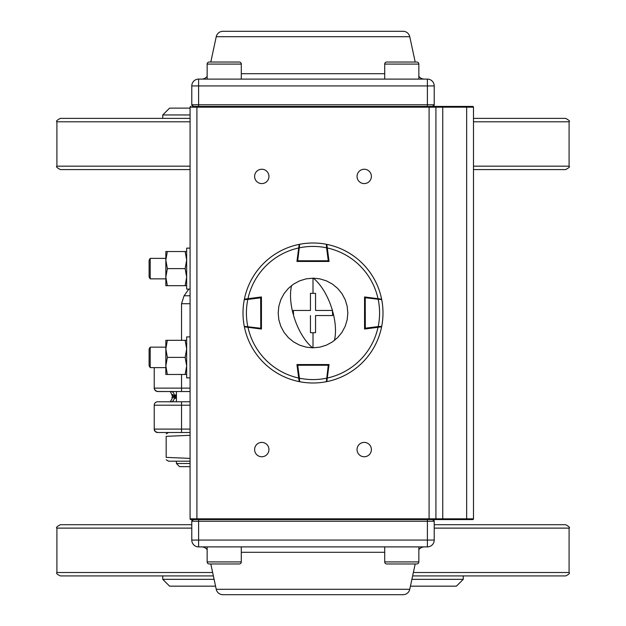 <?xml version="1.0" encoding="UTF-8"?>
<svg xmlns="http://www.w3.org/2000/svg" width="626" height="626" viewBox="0 0 626 626"><rect width="100%" height="100%" fill="white"/><g stroke="black" fill="none" stroke-linecap="round" stroke-linejoin="round"><path stroke-width="0.94" d="M170.194 391.375L172.823 396.657M171.978 395.812L176.415 395.812M176.415 394.951L174.145 394.951C171.258 394.302 171.258 394.302 174.145 394.951A3.412 3.365 90 0 0 170.781 391.532L156.969 391.469L154.802 390.014L154.223 388.12L154.223 367.634M172.252 394.521L173.12 394.826M190.077 166.172L56.911 166.172C55.784 166.571 56.927 167.705 60.323 169.591L190.077 169.591M473.483 169.591L565.677 169.591C569.073 167.705 570.216 166.571 569.089 166.172L473.483 166.172M155.225 390.538L154.223 388.12L155.225 390.538L156.969 391.469L155.225 390.538L157.635 391.532L155.741 390.96L157.635 391.532L190.077 391.532M190.077 118.369L60.323 118.369C56.927 120.255 55.784 121.389 56.911 121.788L190.077 121.788M473.483 121.788L569.089 121.788C570.216 121.389 569.073 120.255 565.677 118.369L473.483 118.369M190.077 108.126L169.591 108.126L162.76 114.957L190.077 114.957M170.781 391.532L158.01 391.532M190.077 388.12L154.223 388.12L154.286 388.785M175.562 401.775L170.781 401.775A3.412 3.365 90 0 0 174.145 398.363L174.067 398.363M190.077 432.511L157.635 432.511L168.566 432.511L166.172 433.888M190.077 405.194L154.223 405.194A3.412 3.412 0 0 1 157.635 401.775A3.412 3.412 0 0 0 154.223 405.194A3.412 3.412 0 0 1 157.635 401.775L190.077 401.775M154.223 405.194L154.223 429.092A3.412 3.412 0 0 0 157.635 432.511A3.412 3.412 0 0 1 154.223 429.092L155.225 431.51L157.635 432.511A3.412 3.412 0 0 1 154.223 429.092L190.077 429.092M412.628 575.92L565.677 575.92L463.24 575.92L463.24 579.332L411.9 579.332M212.637 572.508L56.911 572.508C55.949 573.213 57.091 574.347 60.323 575.92L213.372 575.92M214.1 579.332L162.76 579.332L162.76 575.92M410.437 586.163L456.409 586.163L463.24 579.332M162.76 579.332L169.591 586.163L215.563 586.163M434.217 528.117L569.089 528.117C570.216 527.726 569.073 526.583 565.677 524.705L434.217 524.705M191.783 524.705L60.323 524.705C56.927 526.583 55.784 527.726 56.911 528.117L191.783 528.117M176.415 397.338L171.978 397.338L172.252 398.793M174.145 398.363C171.258 399.012 171.258 399.012 174.145 398.363L176.415 398.363M171.978 397.338L172.659 396.657L176.415 396.657M168.566 461.19L166.172 459.813L168.566 461.19L190.077 461.19M190.077 458.396L166.172 457.371C166.172 460.658 166.172 460.658 166.172 457.371C166.172 460.658 166.172 460.658 166.172 457.371L166.172 436.33C166.172 433.043 166.172 433.043 166.172 436.33C166.172 433.043 166.172 433.043 166.172 436.33L190.077 435.305M166.172 457.371C166.172 460.658 166.172 460.658 166.172 457.371C166.172 460.658 166.172 460.658 166.172 457.371M166.172 436.33C166.172 433.043 166.172 433.043 166.172 436.33C166.172 433.043 166.172 433.043 166.172 436.33M190.077 466.652L179.56 466.652L176.415 463.506L190.077 463.506M418.849 79.103L418.849 64.079A2.05 2.05 0 0 0 416.799 62.029L415.195 62.029L409.764 36.699A6.831 6.831 0 0 0 403.089 31.3L222.911 31.3A6.831 6.831 0 0 0 216.236 36.699L210.805 62.029L209.201 62.029A2.05 2.05 0 0 0 207.151 64.079A2.05 2.05 0 0 1 209.201 62.029L239.249 62.029A2.05 2.05 0 0 1 241.292 64.079L241.292 79.103M384.708 64.079L418.849 64.079A2.05 2.05 0 0 0 416.799 62.029L386.751 62.029A2.05 2.05 0 0 0 384.708 64.079L384.708 79.103M207.151 79.103L207.151 64.079L241.292 64.079M224.225 62.029L215.649 62.029M418.849 546.897L418.849 561.921A2.05 2.05 0 0 1 416.799 563.971L415.195 563.971L409.764 589.301A6.831 6.831 0 0 1 403.089 594.7L222.911 594.7A6.831 6.831 0 0 1 216.236 589.301L210.805 563.971L209.201 563.971A2.05 2.05 0 0 1 207.151 561.921A2.05 2.05 0 0 0 209.201 563.971L239.249 563.971A2.05 2.05 0 0 0 241.292 561.921L241.292 546.897M384.708 561.921A2.05 2.05 0 0 0 386.751 563.971L416.799 563.971A2.05 2.05 0 0 0 418.849 561.921L384.708 561.921L384.708 546.897M165.835 278.852L150.193 278.852L149.105 276.958L149.105 260.26L150.193 258.366L165.835 258.366M150.193 278.852L150.193 258.366M149.105 365.74L149.105 349.042L150.193 347.148L150.193 367.634L149.105 365.74M207.151 546.897L207.151 561.921L241.292 561.921M224.225 563.971L215.649 563.971M186.665 251.535L167.361 251.535L165.835 260.072L167.361 268.609L165.835 277.146L167.361 285.683L185.139 285.683L186.665 277.146L185.139 268.609L167.361 268.609M185.139 251.535L186.665 260.072L185.139 268.609M186.665 285.683L185.139 285.683M167.361 251.535L165.835 251.535L165.835 285.683L167.361 285.683M186.665 340.317L167.361 340.317L165.835 348.854L167.361 357.391L165.835 365.928L167.361 374.465L185.139 374.465L186.665 365.928L185.139 357.391L167.361 357.391M185.139 340.317L186.665 348.854L185.139 357.391M186.665 374.465L185.139 374.465M167.361 340.317L165.835 340.317L165.835 374.465L167.361 374.465M315.559 315.559L315.559 332.649L315.559 315.559L332.649 315.559L332.406 310.441A40.893 19.289 -108.7 0 0 313.329 278.171L306.208 278.836L299.666 280.824L293.664 284.032L288.375 288.375L284.048 293.633L280.824 299.658L278.844 306.2L278.171 312.977L278.836 319.784L280.808 326.303L284.032 332.336L288.351 337.61L293.625 341.945L299.658 345.169L306.169 347.148L312.671 347.829L319.792 347.164L326.334 345.176L332.336 341.968L337.625 337.625L341.952 332.367L345.176 326.342L347.156 319.8L347.829 313.023L347.164 306.216L345.192 299.697L341.968 293.664L337.649 288.39L332.375 284.055L326.342 280.831L319.831 278.852L313.329 278.171M315.559 332.649L313 332.813L313 347.829M312.671 347.829A40.893 19.289 -108.7 0 1 293.594 315.559L293.351 310.441L310.441 310.441L310.441 293.351L315.559 293.351L315.559 310.441L332.406 310.441M315.559 293.351L315.559 310.441L332.649 310.441M313 332.813L310.441 332.649L310.441 315.559M313 278.171L313 293.187M381.132 326.889L378.268 327.265L378.182 326.584L381.711 326.342A69.995 69.995 0 0 0 382.995 313A69.995 69.995 0 0 1 381.711 326.342A0.681 0.681 0 0 1 381.132 326.889A0.681 0.681 0 0 0 381.711 326.342M364.559 328.274L378.182 326.584A66.583 66.583 0 0 0 378.182 299.416L378.268 298.735L381.132 299.111A0.681 0.681 0 0 1 381.711 299.658A69.995 69.995 0 0 1 382.995 313A69.995 69.995 0 0 0 381.711 299.658L365.24 297.726L365.334 328.947A0.681 0.681 0 0 1 364.559 328.274A0.681 0.681 0 0 0 365.334 328.947L364.567 328.36L365.334 328.947L375.913 327.57M381.711 299.658A0.681 0.681 0 0 0 381.132 299.111L378.034 298.704A66.583 66.583 0 0 0 327.296 247.966L329.049 261.441L296.951 261.441L298.704 247.966A66.583 66.583 0 0 0 247.966 298.704L261.441 296.951L261.441 329.049L247.966 327.296A66.583 66.583 0 0 0 298.704 378.034L296.951 364.559L329.049 364.559L327.296 378.034A66.583 66.583 0 0 0 378.034 327.296L364.559 329.049L364.559 296.951L381.617 299.173A69.995 69.995 0 0 0 326.827 244.383A69.995 69.995 0 0 1 381.617 299.173M365.24 297.045A0.681 0.681 0 0 0 364.559 297.726L365.334 297.053A0.681 0.681 0 0 0 365.24 297.045L364.567 297.64M298.97 380.06L299.111 381.132A0.681 0.681 0 0 0 299.658 381.711L299.416 378.182A66.583 66.583 0 0 0 326.584 378.182L327.265 378.268L326.889 381.132L327.296 378.034L326.827 381.617A69.995 69.995 0 0 0 381.617 326.827A69.995 69.995 0 0 1 326.827 381.617M326.342 381.711A0.681 0.681 0 0 0 326.889 381.132A0.681 0.681 0 0 1 326.342 381.711A69.995 69.995 0 0 1 299.658 381.711A69.995 69.995 0 0 0 326.342 381.711L328.274 365.24L297.726 365.24L299.416 378.182L298.735 378.268M297.64 364.567L297.053 365.334L297.726 365.24L297.726 364.559A0.681 0.681 0 0 0 297.053 365.334L297.64 364.567L297.053 365.334A0.681 0.681 0 0 1 297.726 364.559M328.955 365.24A0.681 0.681 0 0 0 328.274 364.559L328.947 365.334A0.681 0.681 0 0 0 328.955 365.24L328.36 364.567M327.03 245.94L326.889 244.868A0.681 0.681 0 0 0 326.342 244.289L326.584 247.818A66.583 66.583 0 0 0 299.416 247.818L298.735 247.732L299.111 244.868L298.704 247.966L299.173 244.383A69.995 69.995 0 0 0 244.383 299.173A69.995 69.995 0 0 1 299.173 244.383M299.658 244.289A0.681 0.681 0 0 0 299.111 244.868A0.681 0.681 0 0 1 299.658 244.289A69.995 69.995 0 0 1 326.342 244.289A69.995 69.995 0 0 0 299.658 244.289L297.726 260.76L328.274 260.76L326.584 247.818L327.265 247.732M328.36 261.433L328.947 260.666L328.274 260.76L328.274 261.441A0.681 0.681 0 0 0 328.947 260.666L328.36 261.433M297.045 260.76A0.681 0.681 0 0 0 297.726 261.441L297.053 260.666A0.681 0.681 0 0 0 297.045 260.76L297.64 261.433M244.868 299.111L247.732 298.735L247.818 299.416L244.289 299.658A69.995 69.995 0 0 0 243.005 313A69.995 69.995 0 0 1 244.289 299.658A0.681 0.681 0 0 1 244.868 299.111A0.681 0.681 0 0 0 244.289 299.658M261.441 297.726L247.818 299.416A66.583 66.583 0 0 0 247.818 326.584L247.732 327.265L244.868 326.889A0.681 0.681 0 0 1 244.289 326.342A69.995 69.995 0 0 1 243.005 313A69.995 69.995 0 0 0 244.289 326.342L260.76 328.274L260.666 297.053A0.681 0.681 0 0 1 261.441 297.726A0.681 0.681 0 0 0 260.666 297.053L250.087 298.43M244.289 326.342A0.681 0.681 0 0 0 244.868 326.889L244.383 326.827A69.995 69.995 0 0 0 299.173 381.617A69.995 69.995 0 0 1 244.383 326.827M260.76 328.955L261.433 328.36L260.666 328.947A0.681 0.681 0 0 0 261.441 328.274L260.666 328.947L260.76 328.274L261.441 328.274L260.666 328.947M327.296 247.966L326.827 244.383M378.034 327.296L381.617 326.827M298.704 378.034L299.173 381.617M247.966 298.704L244.383 299.173M190.077 377.877L186.665 377.877L186.665 336.905L190.077 336.905M190.077 289.095L186.665 289.095L186.665 248.123L190.077 248.123M261.785 183.59A7.168 7.168 0 0 0 268.953 176.415A7.168 7.168 0 0 0 261.785 169.247A7.168 7.168 0 0 0 254.61 176.415A7.168 7.168 0 0 0 261.785 183.59M364.215 183.59A7.168 7.168 0 0 0 371.39 176.415A7.168 7.168 0 0 0 364.215 169.247A7.168 7.168 0 0 0 357.047 176.415A7.168 7.168 0 0 0 364.215 183.59M261.785 456.753A7.168 7.168 0 0 0 268.953 449.585A7.168 7.168 0 0 0 261.785 442.41A7.168 7.168 0 0 0 254.61 449.585A7.168 7.168 0 0 0 261.785 456.753M364.215 456.753A7.168 7.168 0 0 0 371.39 449.585A7.168 7.168 0 0 0 364.215 442.41A7.168 7.168 0 0 0 357.047 449.585A7.168 7.168 0 0 0 364.215 456.753M196.908 106.42L472.732 106.42A0.751 0.751 0 0 1 473.483 107.171A0.751 0.751 0 0 0 472.732 106.42A0.751 0.751 0 0 1 473.483 107.171L190.077 107.171L190.077 518.829L190.828 519.58L196.908 519.58L190.828 519.58A0.751 0.751 0 0 1 190.077 518.829L196.908 518.829L196.908 106.42L193.45 106.42L196.908 106.42M435.172 106.42A0.751 0.751 0 0 1 435.923 107.171L435.923 518.829L429.092 518.829L429.092 519.58L435.172 519.58L193.45 519.58L196.908 519.58L196.908 518.829L429.092 518.829L429.092 106.42M442.754 519.58L442.754 518.829L473.483 518.829A0.751 0.751 0 0 1 472.732 519.58A0.751 0.751 0 0 0 473.483 518.829L472.732 519.58L435.172 519.58A0.751 0.751 0 0 0 435.923 518.829L442.754 518.829L442.754 106.42M473.483 518.829L473.483 107.171M190.828 106.42A0.751 0.751 0 0 0 190.077 107.171A0.751 0.751 0 0 1 190.828 106.42A0.751 0.751 0 0 0 190.077 107.171M418.849 549.706A6.831 6.831 0 0 1 424.373 546.897M207.151 549.706A6.831 6.831 0 0 0 201.627 546.897M427.386 519.58L427.386 521.239L434.217 521.239L432.55 519.58A1.659 1.659 0 0 1 434.217 521.239L432.55 519.58A1.659 1.659 0 0 1 434.217 521.239L434.217 540.066L427.386 540.066L427.386 546.897L198.614 546.897A6.831 6.831 0 0 1 191.783 540.066L191.783 521.239L193.45 519.58A1.659 1.659 0 0 0 191.783 521.239L198.614 521.239L198.614 540.066L427.386 540.066L427.386 521.239L198.614 521.239L198.614 519.58M427.386 546.897A6.831 6.831 0 0 0 434.217 540.066A6.831 6.831 0 0 1 427.386 546.897M207.151 76.294A6.831 6.831 0 0 1 201.627 79.103M418.849 76.294A6.831 6.831 0 0 0 424.373 79.103M427.386 106.42L427.386 104.761L434.217 104.761L432.55 106.42A1.659 1.659 0 0 0 434.217 104.761L432.55 106.42A1.659 1.659 0 0 0 434.217 104.761L434.217 85.934L427.386 85.934L427.386 79.103L198.614 79.103A6.831 6.831 0 0 0 191.783 85.934L191.783 104.761L193.45 106.42A1.659 1.659 0 0 1 191.783 104.761L198.614 104.761L198.614 85.934L427.386 85.934L427.386 104.761L198.614 104.761L198.614 106.42M427.386 79.103A6.831 6.831 0 0 1 434.217 85.934A6.831 6.831 0 0 0 427.386 79.103M181.54 340.317L181.54 303.72L190.077 303.72M181.54 391.532L181.54 374.465M190.077 295.777L184.083 295.777L181.54 303.72M181.54 401.775L181.54 432.511M565.677 575.92C568.909 574.347 570.051 573.213 569.089 572.508L413.363 572.508M154.223 429.092L155.225 431.51L157.635 432.511M334.394 340.481A40.893 19.289 -108.7 0 0 332.774 311.748M293.226 314.252A40.893 19.289 -108.7 0 1 291.606 285.519M365.24 297.726L365.334 297.053L364.559 297.726L365.24 297.726M299.111 381.132A0.681 0.681 0 0 0 299.658 381.711M328.274 365.24L328.947 365.334L328.274 364.559L328.274 365.24M326.889 244.868A0.681 0.681 0 0 0 326.342 244.289M328.274 261.441A0.681 0.681 0 0 0 328.947 260.666M297.726 260.76L297.053 260.666L297.726 261.441L297.726 260.76M466.652 519.58L466.652 106.42M190.077 518.829A0.751 0.751 0 0 0 190.828 519.58M409.764 589.301L216.236 589.301M384.708 552.296L241.292 552.296M191.783 540.066L198.614 540.066L198.614 546.897A6.831 6.831 0 0 1 191.783 540.066M409.764 36.699L216.236 36.699M384.708 73.704L241.292 73.704M191.783 85.934L198.614 85.934L198.614 79.103A6.831 6.831 0 0 0 191.783 85.934M188.856 289.095L184.083 295.777M162.76 114.957L162.76 118.369M56.911 121.788L56.911 166.172M569.089 121.788L569.089 166.172M569.089 572.508L569.089 528.117M56.911 572.508L56.911 528.117M170.194 401.931L171.978 398.934M176.415 391.532L176.415 401.775M176.415 461.19L176.415 463.506M165.835 367.634L150.193 367.634M165.835 347.148L150.193 347.148"/></g></svg>
